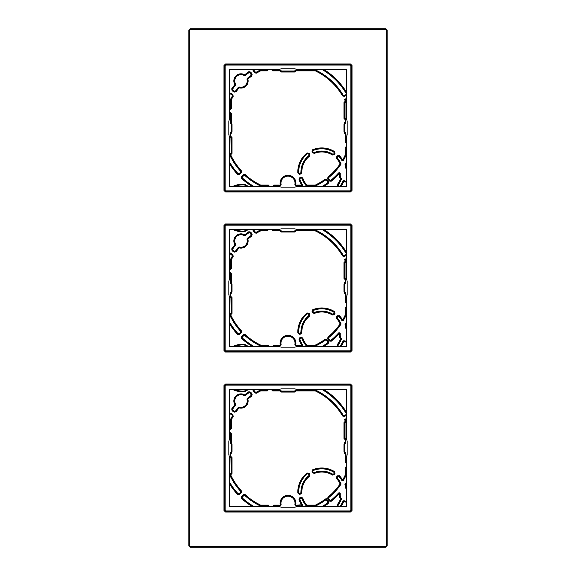 <?xml version="1.0" encoding="UTF-8"?>
<svg xmlns="http://www.w3.org/2000/svg" width="576" height="576" viewBox="0 0 576 576"><rect width="100%" height="100%" fill="white"/><g stroke="black" fill="none" stroke-linecap="round" stroke-linejoin="round"><path stroke-width="0.86" d="M239.544 494.539L237.6 494.496L238.097 494.035L239.544 494.539L241.351 492.732L241.394 490.86L240.898 491.314L241.351 492.732M231.466 433.85L231.466 442.901A12.204 12.204 0 0 1 232.02 444.334L231.343 444.55L231.343 451.498L231.106 444.362A11.326 11.326 0 0 0 230.645 443.232L230.587 434.052L229.91 433.375L230.112 432.497L231.466 433.85L229.399 433.174M229.399 428.868L230.587 428.191L231.466 428.4L230.112 429.746L229.399 429.746M230.587 428.191L230.659 419.213A64.181 64.181 0 0 1 232.373 416.023L232.15 415.116L232.783 414.482L233.23 416.297L232.423 415.051L230.263 413.676L230.63 413.107L229.399 412.992M245.117 395.676L244.67 394.906A68.551 68.551 0 0 1 248.854 391.752L250.762 392.134L252.137 394.294L251.77 396.122L250.135 392.782L249.178 392.594A67.68 67.68 0 0 0 245.117 395.676L244.325 395.719A6.257 6.257 0 0 0 235.692 404.352L235.649 405.144A67.68 67.68 0 0 0 232.567 409.205L232.754 410.162L234.569 411.314L235.483 411.134A64.181 64.181 0 0 1 238.046 407.736L238.73 408.29A9.583 9.583 0 0 1 239.076 407.887L238.514 407.196L239.198 407.009A6.257 6.257 0 0 0 246.982 399.226L247.176 398.534A11.758 11.758 0 0 1 247.709 398.074A64.181 64.181 0 0 1 251.107 395.51M235.483 411.134L236.095 411.797L234.259 412.164L232.106 410.789L231.725 408.881L232.567 409.205M243.785 495.432L243.302 494.676L245.167 494.633L242.266 496.951L242.28 497.93A67.68 67.68 0 0 0 254.146 506.628M242.28 497.93L241.531 498.427L241.495 496.483L242.266 496.951M268.841 506.678L268.164 506.009L268.366 505.13L269.719 506.628M254.167 389.412L253.937 390.362L256.27 393.257L254.455 392.81L253.08 390.658L252.965 389.426M268.596 389.578L267.242 390.931L267.242 390.254L268.596 389.426M239.544 334.505L237.6 334.469L238.097 334.008L239.544 334.505L241.351 332.698L241.394 330.833L240.898 331.286L241.351 332.698M231.466 273.823L231.466 282.874A12.204 12.204 0 0 1 232.02 284.306L231.343 284.522L231.343 291.47L231.106 284.335A11.326 11.326 0 0 0 230.645 283.205L230.587 274.025L229.91 273.348L230.112 272.47L231.466 273.823L229.399 273.146M229.399 268.841L230.587 268.164L231.466 268.366L230.112 269.719L229.399 269.719M229.399 252.965L230.63 253.08L232.783 254.455L233.23 256.27L230.335 253.937L229.385 254.167M245.117 235.649L244.67 234.878A68.551 68.551 0 0 1 248.854 231.725L250.762 232.106L252.137 234.259L251.77 236.095L250.135 232.754L249.178 232.567A67.68 67.68 0 0 0 245.117 235.649L244.325 235.692A6.257 6.257 0 0 0 235.692 244.325L235.649 245.117A67.68 67.68 0 0 0 232.567 249.178L232.754 250.135L234.569 251.287L235.483 251.107A64.181 64.181 0 0 1 238.046 247.709L238.205 247.838A10.26 10.26 0 0 1 238.572 247.406L239.076 247.86A9.583 9.583 0 0 0 238.73 248.263A63.302 63.302 0 0 0 236.095 251.77L234.259 252.137L232.106 250.762L231.725 248.854A68.551 68.551 0 0 1 234.878 244.67L235.649 245.117M268.841 346.651L268.164 345.982L268.366 345.103L269.719 346.601M243.785 335.405L243.302 334.649L245.167 334.606L242.266 336.924L242.28 337.903A67.68 67.68 0 0 0 254.146 346.601M242.28 337.903L241.531 338.4L241.495 336.456L242.266 336.924M254.167 229.385L253.937 230.335L256.27 233.23L254.455 232.783L253.08 230.63L252.965 229.399M268.596 229.55L267.242 230.897L267.242 230.227L268.596 229.399M239.544 174.478L237.6 174.442L238.097 173.981L239.544 174.478L241.351 172.67L241.394 170.806L240.898 171.259L241.351 172.67M231.466 113.796L231.466 122.846A12.204 12.204 0 0 1 232.02 124.272L231.343 124.488L231.343 131.443L231.106 124.308A11.326 11.326 0 0 0 230.645 123.178L230.587 113.998L229.91 113.321L230.112 112.442L231.466 113.796L229.399 113.119M229.399 108.814L230.587 108.137L231.466 108.338L230.112 109.692L229.399 109.692M230.587 108.137L230.659 99.151A64.181 64.181 0 0 1 232.373 95.969L232.15 95.062L232.783 94.428L233.23 96.242L232.423 94.997L230.263 93.622L230.63 93.053L229.399 92.938M245.117 75.614L244.67 74.844A68.551 68.551 0 0 1 248.854 71.698L250.762 72.079L252.137 74.232L251.77 76.068L250.135 72.727L249.178 72.54A67.68 67.68 0 0 0 245.117 75.614L244.325 75.665A6.257 6.257 0 0 0 235.692 84.298L235.649 85.09A67.68 67.68 0 0 0 232.567 89.15L232.754 90.108L234.569 91.26L235.483 91.08A64.181 64.181 0 0 1 238.046 87.682L238.73 88.236A9.583 9.583 0 0 1 239.076 87.833L238.514 87.142L239.198 86.954A6.257 6.257 0 0 0 246.982 79.171L247.176 78.48A11.758 11.758 0 0 1 247.709 78.019A64.181 64.181 0 0 1 251.107 75.456M235.483 91.08L236.095 91.742L234.259 92.11L232.106 90.734L231.725 88.819A68.551 68.551 0 0 1 234.878 84.643L235.454 84.298A6.458 6.458 0 0 1 244.325 75.427L244.67 74.844A7.135 7.135 0 0 0 234.878 84.643L235.649 85.09M243.785 175.378L243.302 174.622L245.167 174.578L242.266 176.897L242.28 177.876A67.68 67.68 0 0 0 254.146 186.574M242.28 177.876L241.531 178.373L241.495 176.429L242.266 176.897M268.841 186.624L268.164 185.947L268.366 185.069L269.719 186.574M254.167 69.358L253.937 70.308L256.27 73.202L254.455 72.756L253.08 70.603L252.965 69.372M268.596 69.523L267.242 70.87L267.242 70.2L268.596 69.372M346.601 462.73L346.45 463.558L345.096 462.204L346.601 462.881M346.601 302.702L346.45 303.53L345.096 302.177L346.601 302.854M346.601 142.675L346.45 143.503L345.096 142.15L346.601 142.826M327.946 177.077L327.722 178.949L328.262 178.538L327.946 177.077A63.302 63.302 0 0 0 340.106 163.915L340.726 163.649A20.65 20.65 0 0 0 337.147 158.105L337.399 157.212L337.414 158.098A20.851 20.851 0 0 1 340.956 163.67L340.661 164.297A0.677 0.677 -84.5 0 0 340.726 163.649L340.956 163.67M338.789 186.782L338.112 184.918A20.851 20.851 0 0 0 341.51 178.733L341.287 178.769A6.401 6.401 0 0 1 340.085 174.017A0.922 0.922 0 0 0 338.738 173.059L339.134 173.635A68.551 68.551 0 0 1 331.2 181.202L329.278 180.972L329.854 180.274L328.262 178.538A0.677 0.677 96.7 0 1 328.37 177.602A63.972 63.972 0 0 0 340.661 164.297L340.106 163.915A19.973 19.973 0 0 0 336.65 158.558L336.614 156.787L337.133 157.219L337.99 156.197L339.005 156.175A23.314 23.314 0 0 1 342.029 160.308L342.022 160.711A23.112 23.112 0 0 0 339.012 156.492L337.997 156.506L337.471 155.765L339.502 155.722L339.012 156.492M337.673 186.574L337.327 184.493L337.853 184.918A20.65 20.65 0 0 0 341.287 178.769L340.531 178.87A7.078 7.078 0 0 1 339.415 173.916L339.134 173.635M339.502 155.722A23.99 23.99 0 0 1 342.612 159.977L343.188 160.726A64.181 64.181 0 0 0 345.91 155.635L345.708 155.585A0.677 0.677 102.8 0 0 345.773 155.297L345.096 155.297L345.096 147.6L346.601 146.254M312.703 152.813L312.034 151.654L312.689 149.731A23.99 23.99 0 0 1 334.692 151.682L335.002 153.691L334.145 154.714L332.395 154.987A19.973 19.973 0 0 0 314.374 153.389L312.703 152.813L313.373 152.222L314.201 152.51A20.851 20.851 0 0 1 332.712 154.152L333.583 154.015L332.755 154.418A20.65 20.65 0 0 0 314.122 152.762L314.201 152.51M300.737 174.002L299.426 174.233L297.842 172.966A23.99 23.99 0 0 1 307.152 152.928L309.146 153.324L309.809 154.476L309.478 156.218A19.973 19.973 0 0 0 301.853 172.627L300.737 174.002L300.413 173.167L299.304 173.57L298.512 172.93A23.314 23.314 0 0 1 307.562 153.468L307.498 153.77A23.112 23.112 0 0 0 298.706 172.685L299.498 173.326M315.655 185.882L315.612 185.681A63.972 63.972 0 0 0 325.49 179.813L326.952 179.539L325.094 179.266L325.447 180.094A64.181 64.181 0 0 1 315.655 185.882L306.18 185.724A20.851 20.851 0 0 1 302.033 178.524L301.414 177.84L302.17 178.301A20.65 20.65 0 0 0 306.266 185.515L306.18 185.724M298.93 179.143L300.103 178.078L299.837 179.107A23.112 23.112 0 0 0 302.681 184.896L302.119 185.947L296.129 185.947L296.194 185.069L301.738 185.069A23.99 23.99 0 0 1 298.93 179.143L299.981 177.408L301.298 177.178L302.818 178.092L302.033 178.524M272.47 186.574L273.823 185.069L279.806 185.069L280.21 185.609A8.273 8.273 0 0 1 280.606 185.328L280.231 184.766L280.894 184.63A7.25 7.25 0 0 1 288.007 175.954A7.25 7.25 0 0 1 295.106 184.644L295.769 184.781A7.927 7.927 0 0 0 288.007 175.277A7.927 7.927 0 0 0 280.231 184.766A8.95 8.95 0 0 0 279.806 185.069L279.871 185.947L274.025 185.947L273.348 186.624M326.952 179.539L328.514 181.562L328.234 183.478L327.838 182.93A67.882 67.882 0 0 1 322.258 186.574M272.225 69.322L272.894 69.991L272.693 70.87L271.346 69.523L272.693 70.2L280.289 70.142A12.456 12.456 0 0 0 281.563 71.021L294.437 71.021A12.456 12.456 0 0 0 295.711 70.142L315.655 70.063A64.181 64.181 0 0 1 343.246 95.314L344.146 95.566L346.046 94.558L346.306 93.622A67.68 67.68 0 0 0 321.854 69.372M344.146 95.566L344.383 96.43L342.59 95.926A63.302 63.302 0 0 0 315.324 70.87L296.201 70.87L296.201 70.2A0.677 0.677 161 0 0 295.783 70.337L296.201 70.87A13.334 13.334 0 0 1 294.502 72L294.487 71.23A0.677 0.677 -15.4 0 1 294.142 71.323L281.858 71.323A0.677 0.677 15.4 0 1 281.513 71.23L281.563 71.021M272.225 229.349L272.894 230.018L280.217 230.364A0.677 0.677 19 0 0 279.799 230.227L279.799 230.897L272.693 230.897L271.346 229.399M344.146 255.593L344.383 256.464L342.59 255.953A63.302 63.302 0 0 0 315.324 230.897L296.201 230.897L296.201 230.227A0.677 0.677 161 0 0 295.783 230.364L296.201 230.897A13.334 13.334 0 0 1 294.502 232.027L294.487 231.257A0.677 0.677 -15.4 0 1 294.142 231.35L281.858 231.35A0.677 0.677 15.4 0 1 281.513 231.257L294.437 231.048A12.456 12.456 0 0 0 295.711 230.17L315.655 230.09A64.181 64.181 0 0 1 343.246 255.341L344.146 255.593L346.046 254.585L346.306 253.649A67.68 67.68 0 0 0 321.854 229.399M272.225 389.376L272.894 390.053L272.693 390.931L271.346 389.578L272.693 390.254L280.289 390.197A12.456 12.456 0 0 0 281.563 391.075L294.437 391.075A12.456 12.456 0 0 0 295.711 390.197L315.655 390.118A64.181 64.181 0 0 1 343.246 415.368L344.146 415.62L346.046 414.612L346.306 413.676A67.68 67.68 0 0 0 321.854 389.426M344.146 415.62L344.383 416.491L342.59 415.98A63.302 63.302 0 0 0 315.324 390.931L296.201 390.931L296.201 390.254A0.677 0.677 161 0 0 295.783 390.398L296.201 390.931A13.334 13.334 0 0 1 294.502 392.054L294.487 391.284A0.677 0.677 -15.4 0 1 294.142 391.378L281.858 391.378A0.677 0.677 15.4 0 1 281.513 391.284L281.563 391.075M315.655 345.91L315.612 345.708A63.972 63.972 0 0 0 325.49 339.84L326.952 339.566L325.094 339.293L325.447 340.121A64.181 64.181 0 0 1 315.655 345.91L306.18 345.751A20.851 20.851 0 0 1 302.033 338.551L301.414 337.867L302.17 338.328A20.65 20.65 0 0 0 306.266 345.542L306.18 345.751M299.981 337.435L300.362 338.263L299.837 339.134A23.112 23.112 0 0 0 302.681 344.923L302.119 345.982L296.129 345.982L295.718 345.838L296.194 345.103L301.738 345.103A23.99 23.99 0 0 1 298.93 339.17L299.981 337.435L301.298 337.205L302.818 338.119L302.033 338.551M272.47 346.601L273.823 345.103L279.806 345.103L279.871 345.982L274.025 345.982L273.348 346.651M326.952 339.566L328.514 341.59L328.234 343.505L327.838 342.958A67.882 67.882 0 0 1 322.258 346.601M309.146 313.351L309.809 314.503L309.478 316.246A19.973 19.973 0 0 0 301.853 332.654L300.737 334.03L299.426 334.26L297.842 332.993A23.99 23.99 0 0 1 307.152 312.955L309.146 313.351L308.498 313.992L307.498 313.798A23.112 23.112 0 0 0 298.706 332.712L299.498 333.36L298.512 332.964A23.314 23.314 0 0 1 307.562 313.495L307.498 313.798M335.002 313.718L334.145 314.741L332.395 315.014A19.973 19.973 0 0 0 314.374 313.416L312.703 312.84L312.034 311.681L312.689 309.758A23.99 23.99 0 0 1 334.692 311.71L335.002 313.718L334.181 313.337L334.022 312.329A23.112 23.112 0 0 0 313.243 310.486L312.617 311.35L312.948 310.385A23.314 23.314 0 0 1 334.332 312.286L334.022 312.329M327.946 337.104L327.722 338.976L328.262 338.566L327.946 337.104A63.302 63.302 0 0 0 340.106 323.942L340.726 323.676A20.65 20.65 0 0 0 337.147 318.132L337.414 318.125A20.851 20.851 0 0 1 340.956 323.698L340.661 324.331A0.677 0.677 -84.5 0 0 340.726 323.676L340.956 323.698M331.2 341.23L329.278 340.999L329.854 340.301L328.262 338.566L329.818 340.589L330.811 340.416A67.68 67.68 0 0 0 338.616 332.928A1.13 1.13 0 0 1 340.286 334.073L340.085 334.044A0.922 0.922 0 0 0 338.738 333.086L339.134 333.662A68.551 68.551 0 0 1 331.2 341.23L330.775 340.704A67.882 67.882 0 0 0 338.738 333.086L338.616 332.928M337.673 346.601L337.327 344.52L337.853 344.952A20.65 20.65 0 0 0 341.287 338.796L340.531 338.904A7.078 7.078 0 0 1 339.415 333.943L339.134 333.662M328.543 338.594L328.37 337.63A63.972 63.972 0 0 0 340.661 324.331L340.106 323.942A19.973 19.973 0 0 0 336.65 318.586L336.614 316.814L337.471 315.792L339.502 315.749A23.99 23.99 0 0 1 342.612 320.004L343.188 320.753A64.181 64.181 0 0 0 345.91 315.662L345.708 315.612A0.677 0.677 102.8 0 0 345.773 315.324L345.096 315.324L345.096 307.634L346.601 306.281M327.946 497.131L327.722 499.003L328.262 498.593L327.946 497.131A63.302 63.302 0 0 0 340.106 483.97L340.891 484.38L340.956 483.725A20.851 20.851 0 0 0 337.414 478.152L337.997 476.561L337.471 475.819L336.614 476.842L336.65 478.613A19.973 19.973 0 0 1 340.106 483.97L340.956 483.725M331.2 501.257L330.775 500.731A67.882 67.882 0 0 0 338.738 493.114L339.134 493.69A68.551 68.551 0 0 1 331.2 501.257L329.278 501.026L329.854 500.328L330.811 500.443A67.68 67.68 0 0 0 338.616 492.955A1.13 1.13 0 0 1 340.286 494.1L340.085 494.071A0.922 0.922 0 0 0 338.738 493.114L338.616 492.955M337.673 506.628L337.327 504.554L337.853 504.979A20.65 20.65 0 0 0 341.287 498.83L340.531 498.931A7.078 7.078 0 0 1 339.415 493.97L339.134 493.69M337.997 476.561L339.012 476.546A23.112 23.112 0 0 1 342.022 480.766L343.188 480.78A64.181 64.181 0 0 0 345.91 475.69L345.708 475.646A0.677 0.677 102.8 0 0 345.773 475.351L345.096 475.351L345.096 467.662L346.601 466.308M339.012 476.546L339.502 475.776L337.471 475.819M312.703 472.867L312.034 471.715L312.689 469.786A23.99 23.99 0 0 1 334.692 471.737L335.002 473.746L334.145 474.768L332.395 475.049A19.973 19.973 0 0 0 314.374 473.443L312.703 472.867L313.373 472.277L314.201 472.565A20.851 20.851 0 0 1 332.712 474.214L333.583 474.07L332.755 474.473A20.65 20.65 0 0 0 314.122 472.817L314.201 472.565M300.737 494.057L299.426 494.287L297.842 493.02A23.99 23.99 0 0 1 307.152 472.99L309.146 473.378L309.809 474.538L309.478 476.273A19.973 19.973 0 0 0 301.853 492.682L300.737 494.057L300.413 493.222L300.967 492.538A20.851 20.851 0 0 1 308.801 475.69L309.226 474.869L309.06 475.74A20.65 20.65 0 0 0 301.176 492.703L300.967 492.538M272.47 506.628L273.823 505.13L279.806 505.13L279.871 506.009L274.025 506.009L273.348 506.678M302.033 498.578L301.414 497.902L300.103 498.132L302.033 498.578A20.851 20.851 0 0 0 306.18 505.778L315.655 505.937A64.181 64.181 0 0 0 325.98 499.759L326.146 498.542L328.514 501.617L328.234 503.532L327.838 502.992A67.882 67.882 0 0 1 322.258 506.628M306.18 505.778L306.266 505.57A20.65 20.65 0 0 1 302.17 498.355L302.818 498.146L301.298 497.232L299.981 497.462L298.93 499.205A23.99 23.99 0 0 0 301.738 505.13L302.119 506.009L295.718 505.872A6.286 6.286 0 0 0 295.186 505.505L294.876 504.785A7.049 7.049 0 0 0 288.007 496.21A7.049 7.049 0 0 0 281.117 504.77L280.829 505.483A8.071 8.071 0 0 0 280.282 505.865L279.871 506.009M229.91 433.375L229.399 433.375M231.142 451.447L230.026 454.068L230.904 454.111L230.904 456.502L230.227 456.502A0.677 0.677 66.1 0 0 230.443 457.006L230.904 456.502A12.204 12.204 0 0 1 232.02 457.661L231.163 457.711A0.677 0.677 -111.4 0 1 231.343 458.172L231.343 472.896A0.677 0.677 -68.6 0 1 231.163 473.357L230.954 457.79A11.326 11.326 0 0 0 230.249 457.099L230.026 454.068M229.399 481.882A67.68 67.68 0 0 0 238.097 493.747L239.076 493.769L240.595 492.242L240.617 491.314A64.181 64.181 0 0 1 230.09 475.69L230.249 473.969A11.326 11.326 0 0 0 230.954 473.278M232.15 415.116L230.335 413.964L229.385 414.194M238.514 407.196A10.462 10.462 0 0 0 238.046 407.736M268.164 506.009L260.345 505.937A64.181 64.181 0 0 1 244.714 495.41M255.996 392.4A64.181 64.181 0 0 1 260.345 390.118L267.041 390.053L267.718 389.376M229.91 273.348L229.399 273.348M231.142 291.42L230.026 294.041L230.904 294.084L230.904 296.474L230.227 296.474A0.677 0.677 66.1 0 0 230.443 296.978L230.904 296.474A12.204 12.204 0 0 1 232.02 297.634L231.163 297.684A0.677 0.677 -111.4 0 1 231.343 298.145L231.343 312.869A0.677 0.677 -68.6 0 1 231.163 313.33L230.954 297.763A11.326 11.326 0 0 0 230.249 297.072L230.026 294.041M229.399 321.854A67.68 67.68 0 0 0 238.097 333.72L239.076 333.734L240.595 332.215L240.617 331.286A64.181 64.181 0 0 1 230.09 315.662L230.249 313.942A11.326 11.326 0 0 0 230.954 313.25M230.587 268.164L230.659 259.186A64.181 64.181 0 0 1 232.373 255.996M239.198 246.982L239.256 247.205A0.677 0.677 -16.2 0 0 238.572 247.406L239.198 246.982A6.257 6.257 0 0 0 246.982 239.198L247.86 239.069L247.406 238.565A11.556 11.556 0 0 1 247.838 238.205L247.709 238.046A64.181 64.181 0 0 1 251.107 235.483M247.709 238.046A11.758 11.758 0 0 0 247.176 238.507L246.982 239.198M238.514 247.169A10.462 10.462 0 0 0 238.046 247.709M268.164 345.982L260.345 345.91A64.181 64.181 0 0 1 244.714 335.383M255.996 232.373A64.181 64.181 0 0 1 260.345 230.09L267.041 230.018L267.718 229.349M229.91 113.321L229.399 113.321M231.142 131.393L230.026 134.014L230.904 134.057L230.904 136.447L230.227 136.447A0.677 0.677 66.1 0 0 230.443 136.944L230.904 136.447A12.204 12.204 0 0 1 232.02 137.606L231.163 137.657A0.677 0.677 -111.4 0 1 231.343 138.118L231.343 152.842A0.677 0.677 -68.6 0 1 231.163 153.295L230.954 137.736A11.326 11.326 0 0 0 230.249 137.038L230.026 134.014M229.399 161.827A67.68 67.68 0 0 0 238.097 173.686L239.076 173.707L240.595 172.188L240.617 171.259A64.181 64.181 0 0 1 230.09 155.635L230.249 153.914A11.326 11.326 0 0 0 230.954 153.223M232.15 95.062L230.335 93.91L229.385 94.14M238.514 87.142A10.462 10.462 0 0 0 238.046 87.682M268.164 185.947L260.345 185.882A64.181 64.181 0 0 1 244.714 175.356M255.996 72.346A64.181 64.181 0 0 1 260.345 70.063L267.041 69.991L267.718 69.322M346.601 419.422L345.967 420.487A64.181 64.181 0 0 1 345.974 420.509L345.751 422.086A11.326 11.326 0 0 0 345.031 422.784L345.031 438.271A11.326 11.326 0 0 0 345.751 438.977L345.881 442.246A11.326 11.326 0 0 0 344.887 444.413L344.887 451.642A11.326 11.326 0 0 0 345.881 453.816L345.974 462.002L346.651 462.679M346.601 259.394L345.967 260.46A64.181 64.181 0 0 1 345.974 260.474L345.751 262.051A11.326 11.326 0 0 0 345.031 262.757L345.031 278.244A11.326 11.326 0 0 0 345.751 278.95L345.881 282.211A11.326 11.326 0 0 0 344.887 284.386L344.887 291.614A11.326 11.326 0 0 0 345.881 293.789L345.974 301.975L346.651 302.652M346.601 99.367L345.967 100.433A64.181 64.181 0 0 1 345.974 100.447L345.751 102.024A11.326 11.326 0 0 0 345.031 102.73L345.031 118.217A11.326 11.326 0 0 0 345.751 118.922L345.881 122.184A11.326 11.326 0 0 0 344.887 124.358L344.887 131.587A11.326 11.326 0 0 0 345.881 133.754L345.974 141.948L346.651 142.625M300.413 493.222L299.304 493.625L298.512 492.991A23.314 23.314 0 0 1 307.562 473.522L307.498 473.832A23.112 23.112 0 0 0 298.706 492.739L299.498 493.387M307.152 472.99L308.563 473.717L307.498 473.832M308.498 474.019L308.966 474.818M313.373 472.277L312.617 471.377L312.948 470.412A23.314 23.314 0 0 1 334.332 472.313L334.022 472.356A23.112 23.112 0 0 0 313.243 470.513L312.912 471.478M334.692 471.737L334.483 473.314L334.022 472.356M334.181 473.364L333.583 474.07M334.181 313.337L332.712 314.186A20.851 20.851 0 0 0 314.201 312.538L312.912 311.45M308.498 313.992L308.801 315.662A20.851 20.851 0 0 0 300.967 332.51L299.498 333.36M307.152 152.928L308.563 153.662L307.498 153.77M308.498 153.965L309.226 154.814L309.06 155.686A20.65 20.65 0 0 0 301.176 172.649L300.967 172.483A20.851 20.851 0 0 1 308.801 155.628L308.966 154.764M300.413 173.167L300.967 172.483M334.692 151.682L334.483 153.259L333.583 154.015M313.373 152.222L312.617 151.322L312.948 150.358A23.314 23.314 0 0 1 334.332 152.251L334.022 152.302A23.112 23.112 0 0 0 313.243 150.451L312.912 151.416M334.181 153.302L334.022 152.302M340.891 164.318A64.181 64.181 0 0 1 328.651 177.631L328.543 178.567M337.399 157.212L337.997 156.506M343.188 160.726L342.022 160.711M346.651 147.132L345.974 147.809L345.91 155.635M346.601 168.746A6.199 6.199 0 0 0 346.414 168.746L345.744 168.178A24.228 24.228 0 0 0 344.995 164.902L345.074 164.34A67.68 67.68 0 0 0 346.601 161.827M339.646 186.574L339.797 186.437A23.112 23.112 0 0 0 343.073 180.994L343.958 180.634A6.199 6.199 0 0 0 346.601 181.138M341.51 178.733A6.199 6.199 0 0 1 340.286 174.046A1.13 1.13 0 0 0 338.616 172.901A67.68 67.68 0 0 1 330.811 180.389L329.854 180.274M296.129 185.947L295.718 185.81A6.286 6.286 0 0 0 295.186 185.45L294.876 184.73A7.049 7.049 0 0 0 288.007 176.155A7.049 7.049 0 0 0 281.117 184.716L280.829 185.429A8.071 8.071 0 0 0 280.282 185.81L279.871 185.947M300.362 178.236L301.277 178.07M328.514 181.562L327.974 181.973L326.419 179.95L325.447 180.094M326.376 180.23L327.974 181.973L327.55 182.894L327.686 181.93M321.854 186.574A67.68 67.68 0 0 0 327.55 182.894M272.894 390.053L279.871 390.053M280.289 230.17A12.456 12.456 0 0 0 281.563 231.048M328.514 341.59L327.974 342L326.419 339.977L325.447 340.121M326.376 340.258L327.974 342L327.55 342.922L327.686 341.964M321.854 346.601A67.68 67.68 0 0 0 327.55 342.922M295.718 345.838A6.286 6.286 0 0 0 295.186 345.478L294.876 344.758A7.049 7.049 0 0 0 288.007 336.182A7.049 7.049 0 0 0 281.117 344.743L280.829 345.456A8.071 8.071 0 0 0 280.282 345.838L279.871 345.982M300.362 338.263L301.277 338.098M272.894 69.991L279.871 69.991M328.651 337.666A64.181 64.181 0 0 0 340.891 324.346M336.65 318.586L337.133 317.246L337.414 318.125M337.399 317.246L337.99 316.224L339.005 316.202A23.314 23.314 0 0 1 342.029 320.342L342.022 320.738A23.112 23.112 0 0 0 339.012 316.519L337.997 316.534M343.188 320.753L342.022 320.738M346.651 307.159L345.974 307.836L345.91 315.662M346.601 328.781A6.199 6.199 0 0 0 346.414 328.774L345.744 328.205A24.228 24.228 0 0 0 344.995 324.929L345.074 324.367A67.68 67.68 0 0 0 346.601 321.854M339.646 346.601L339.797 346.464A23.112 23.112 0 0 0 343.073 341.021L343.958 340.661A6.199 6.199 0 0 0 346.601 341.165M338.782 346.5L337.882 345.838L338.112 344.945L338.148 345.823M338.112 344.945A20.851 20.851 0 0 0 341.51 338.767A6.199 6.199 0 0 1 340.286 334.073M329.854 340.301L330.811 340.416M346.651 467.186L345.974 467.863L345.91 475.69M346.601 488.808A6.199 6.199 0 0 0 346.414 488.801L345.744 488.232A24.228 24.228 0 0 0 344.909 484.661A67.68 67.68 0 0 0 346.601 481.882M339.646 506.628L339.797 506.491A23.112 23.112 0 0 0 343.073 501.048L343.958 500.688A6.199 6.199 0 0 0 346.601 501.199M338.782 506.527L337.882 505.865L338.112 504.972L338.148 505.85M338.112 504.972A20.851 20.851 0 0 0 341.51 498.794A6.199 6.199 0 0 1 340.286 494.1M329.854 500.328L328.543 498.622L329.818 500.616L330.811 500.443M340.891 484.38A64.181 64.181 0 0 1 328.651 497.693L328.543 498.622M300.362 498.29L299.837 499.162A23.112 23.112 0 0 0 302.681 504.95L302.119 506.009M325.98 499.759L327.974 502.034L327.55 502.949L327.686 501.991M321.854 506.628A67.68 67.68 0 0 0 327.55 502.949M247.277 229.399L244.505 230.962L244.836 231.552A1.354 1.354 0 0 1 244.26 231.718L244.217 231.048A0.677 0.677 0 0 0 244.505 230.962M234.137 186.574A23.105 23.105 0 0 1 244.217 184.925L244.26 184.248A1.354 1.354 0 0 1 244.836 184.421L244.505 185.011L247.277 186.574M244.217 231.048A23.105 23.105 0 0 1 234.137 229.399A23.105 23.105 0 0 0 244.217 231.048M247.277 389.426L244.505 390.989L244.836 391.579A1.354 1.354 0 0 1 244.26 391.752L244.217 391.075A0.677 0.677 0 0 0 244.505 390.989M234.137 346.601A23.105 23.105 0 0 1 244.217 344.952L244.26 344.282A1.354 1.354 0 0 1 244.836 344.448L244.505 345.038L247.277 346.601M244.217 391.075A23.105 23.105 0 0 1 234.137 389.426A23.105 23.105 0 0 0 244.217 391.075M230.587 442.951L230.587 434.052M230.645 443.232L230.846 443.189A0.677 0.677 -102.4 0 1 230.789 442.901L231.466 442.901L230.846 443.189A11.534 11.534 0 0 1 231.307 444.334L231.106 444.362M232.02 451.498L231.883 452.088L231.271 451.793L232.02 451.498L232.02 444.334L231.307 444.334A0.677 0.677 -99.4 0 1 231.343 444.55L231.142 444.578M230.249 473.969L230.904 474.566A12.204 12.204 0 0 0 232.02 473.407L232.02 457.661L231.142 458.251M230.026 474.473L230.227 474.566A0.677 0.677 113.9 0 1 230.443 474.062A11.534 11.534 0 0 0 231.163 473.357L232.02 473.407L231.142 472.817M230.026 475.394L230.227 474.566L230.904 474.566L230.904 475.351L230.292 475.639A0.677 0.677 -102.8 0 1 230.227 475.351L230.904 475.351A63.302 63.302 0 0 0 241.394 490.86M230.09 475.69L230.292 475.639A63.972 63.972 0 0 0 240.898 491.314L240.617 491.314M268.891 506.628L268.366 505.8L260.676 505.8A0.677 0.677 -167.2 0 1 260.388 505.735L260.345 505.937M239.076 493.769L240.595 492.242M238.097 493.747L238.097 494.035A67.882 67.882 0 0 1 229.399 482.285M230.587 419.515L230.789 428.4L230.112 429.746M229.32 413.906L230.335 413.964M232.373 416.023L232.639 415.958A63.972 63.972 0 0 0 230.861 419.256L230.659 419.213M239.198 407.009L239.076 407.887A7.135 7.135 0 0 0 247.86 399.096L247.205 399.283A6.458 6.458 0 0 1 239.256 407.232A0.677 0.677 -16.2 0 0 238.572 407.434A10.26 10.26 0 0 0 238.205 407.866A63.972 63.972 0 0 0 235.541 411.408L234.259 412.164M246.982 399.226L247.205 399.283A0.677 0.677 -73.6 0 1 247.406 398.592L247.176 398.534M248.263 398.758A10.879 10.879 0 0 0 247.86 399.096L247.406 398.592A11.556 11.556 0 0 1 247.838 398.232L248.263 398.758A63.302 63.302 0 0 1 251.77 396.122M260.345 390.118L260.676 390.931L267.242 390.931M251.287 394.596L251.381 395.568A63.972 63.972 0 0 0 247.838 398.232L247.709 398.074M250.135 392.782L250.762 392.134M249.178 392.594L250.193 392.501L251.568 394.654L252.137 394.294M248.854 391.752L249.235 392.306A67.882 67.882 0 0 0 245.095 395.424A0.677 0.677 176 0 1 244.325 395.482L244.67 394.906A7.135 7.135 0 0 0 234.878 404.698L235.454 404.352A6.458 6.458 0 0 1 244.325 395.482L244.325 395.719M235.692 404.352L235.454 404.352A0.677 0.677 94 0 1 235.397 405.122L235.649 405.144M231.725 408.881A68.551 68.551 0 0 1 234.878 404.698L235.397 405.122A67.882 67.882 0 0 0 232.279 409.262L232.754 410.162M234.569 411.314L232.466 410.22L232.106 410.789M253.937 390.362L253.879 389.347M255.089 392.177L254.455 392.81M267.041 390.053L260.676 390.254A0.677 0.677 -12.8 0 0 260.388 390.319A63.972 63.972 0 0 0 255.931 392.674L255.024 392.45L253.649 390.29L253.08 390.658M280.289 390.197L280.217 390.398A0.677 0.677 19 0 0 279.799 390.254L279.799 390.931L272.693 390.931M322.258 389.426A67.882 67.882 0 0 1 346.594 413.755L346.601 415.21M346.046 414.612L344.066 415.894L342.59 415.98M315.367 390.053L315.324 390.931L315.655 390.118M343.246 415.368L343.166 415.634A63.972 63.972 0 0 0 315.612 390.319A0.677 0.677 12.8 0 0 315.324 390.254L296.129 390.053M345.974 420.509L345.096 420.703A63.302 63.302 0 0 0 344.52 419.53L346.601 418.428M345.967 420.487L344.52 419.53L345.996 419.515A0.677 0.677 -71.8 0 0 345.701 420.401A63.972 63.972 0 0 1 345.773 420.552L345.773 421.488L345.096 421.488L345.096 420.703M345.974 454.162L345.974 462.002M345.096 467.662L346.45 466.985L346.45 466.308M344.909 484.661L345.866 484.79A25.106 25.106 0 0 1 346.586 487.93A7.078 7.078 0 0 1 346.601 487.93M345.744 488.232L346.586 487.93L346.572 488.599A6.401 6.401 0 0 1 346.601 488.599M343.958 500.688L343.8 501.574A23.99 23.99 0 0 1 340.805 506.628M343.073 501.048L343.8 501.574A7.078 7.078 0 0 0 346.601 502.078M337.385 506.326L337.882 505.865L338.594 506.628M341.51 498.794L341.287 498.83A6.401 6.401 0 0 1 340.085 494.071L339.415 493.97M342.022 480.766L342.029 480.37A23.314 23.314 0 0 0 339.005 476.23L337.99 476.251L337.133 477.274L337.414 478.152M332.712 474.214L332.395 475.049M308.801 475.69L309.478 476.273M253.742 506.628A67.882 67.882 0 0 1 241.992 497.93L241.97 496.958L243.778 495.151L244.714 495.13A63.972 63.972 0 0 0 260.388 505.735L260.676 505.13A63.302 63.302 0 0 1 245.167 494.633M269.042 506.628L269.719 506.477M272.47 506.477L273.146 506.477L273.823 505.13M280.829 505.483L280.231 504.821A8.95 8.95 0 0 0 279.806 505.13L280.21 505.663A0.677 0.677 161.4 0 1 279.806 505.8L274.025 506.009M281.117 504.77L280.231 504.821A7.927 7.927 0 0 1 288.007 495.331A7.927 7.927 0 0 1 295.769 504.835L295.106 504.698A0.677 0.677 67 0 0 295.402 505.404L295.769 504.835A7.164 7.164 0 0 1 296.194 505.13L302.306 504.756A0.677 0.67 118.4 0 1 301.738 505.8L296.194 505.8L296.194 505.13L295.79 505.67A0.677 0.677 18.3 0 0 296.194 505.8L296.129 506.009M299.981 497.462L300.103 498.132L298.93 499.205M313.243 470.513L312.689 469.786M298.706 492.739L297.842 493.02M299.837 499.162L299.57 498.996A23.314 23.314 0 0 0 302.306 504.756L302.681 504.95M343.188 480.78L343.195 480.37A0.677 0.67 0.3 0 1 342.029 480.37L342.612 480.031A63.302 63.302 0 0 0 345.096 475.351L345.708 475.646A63.972 63.972 0 0 1 343.195 480.37L342.612 480.031A23.99 23.99 0 0 0 339.502 475.776M336.614 476.842L337.399 477.274M328.651 497.693L328.37 497.657A63.972 63.972 0 0 0 340.661 484.358A0.677 0.677 95.5 0 0 340.726 483.703A20.65 20.65 0 0 0 337.147 478.159L336.65 478.613M328.514 501.617L327.974 502.034L326.016 499.478A63.972 63.972 0 0 1 315.612 505.735L315.324 505.13A63.302 63.302 0 0 0 326.146 498.542M315.655 505.937L315.612 505.735A0.677 0.677 -12.8 0 1 315.324 505.8L315.324 505.13L306.778 505.13A19.973 19.973 0 0 1 302.818 498.146M306.684 506.009L315.367 506.009M295.718 505.872L295.79 505.67A6.494 6.494 0 0 0 295.402 505.404L295.186 505.505M294.876 504.785L295.106 504.698A7.25 7.25 0 0 0 288.007 496.008A7.25 7.25 0 0 0 280.894 504.691A0.677 0.677 -67.6 0 1 280.606 505.382A8.273 8.273 0 0 0 280.21 505.663L280.282 505.865M306.266 505.57A0.677 0.677 24.4 0 0 306.778 505.8L306.778 505.13L306.266 505.57M301.277 498.132L301.298 497.232M346.414 488.801L346.572 488.599A0.677 0.677 41 0 1 345.924 488.038A24.43 24.43 0 0 0 345.125 484.69A67.882 67.882 0 0 0 346.601 482.285M335.002 473.746L334.483 473.314L333.626 474.336L334.145 474.768M314.374 473.443L312.617 471.377L312.034 471.715M309.146 473.378L308.563 473.717L309.226 474.869L309.809 474.538M301.853 492.682L299.304 493.625L299.426 494.287M345.881 453.816L345.679 453.874A0.677 0.677 74.8 0 1 345.773 454.212L345.096 454.212A12.204 12.204 0 0 1 343.973 451.67L344.887 451.642M345.881 442.246L345.096 441.842A12.204 12.204 0 0 0 343.973 444.384L343.973 451.67L344.65 451.462L344.65 444.6A0.677 0.677 99.2 0 1 344.678 444.384L344.887 444.413M345.974 441.9L345.773 441.842A0.677 0.677 -74.8 0 1 345.679 442.181A11.534 11.534 0 0 0 344.678 444.384L343.973 444.384L344.851 444.629M345.974 439.481L345.096 439.567L345.55 439.07A11.534 11.534 0 0 1 344.822 438.35A0.677 0.677 68.6 0 1 344.65 437.89L344.65 423.166A0.677 0.677 111.4 0 1 344.822 422.712L345.031 422.784M344.851 437.81L343.973 438.401L345.031 438.271M345.751 422.086L345.096 421.488A12.204 12.204 0 0 0 343.973 422.654L344.851 423.245M345.751 438.977L345.55 439.07A0.677 0.677 -113.9 0 1 345.773 439.567L345.773 441.842L345.096 441.842L345.096 439.567A12.204 12.204 0 0 1 343.973 438.401L343.973 422.654L344.822 422.712A11.534 11.534 0 0 1 345.55 421.992A0.677 0.677 -66.1 0 0 345.773 421.488L345.974 421.582M346.262 419.602L346.601 419.191M281.916 391.176L281.498 392.054L294.502 392.054L294.084 391.176M281.498 392.054L281.513 391.284A12.658 12.658 0 0 1 280.217 390.398L279.799 390.931A13.334 13.334 0 0 0 281.498 392.054M295.711 390.197L295.783 390.398A12.658 12.658 0 0 1 294.487 391.284L294.437 391.075M230.249 457.099L230.443 457.006A11.534 11.534 0 0 1 231.163 457.711L230.954 457.79M230.026 456.595L230.227 454.111A0.677 0.677 102.9 0 1 230.292 453.823L230.904 454.111L231.883 452.088M230.587 282.924L230.587 274.025M230.645 283.205L230.846 283.162A0.677 0.677 -102.4 0 1 230.789 282.874L231.466 282.874L230.846 283.162A11.534 11.534 0 0 1 231.307 284.299L231.106 284.335M232.02 291.47L231.883 292.054L231.271 291.766L232.02 291.47L232.02 284.306L231.307 284.299A0.677 0.677 -99.4 0 1 231.343 284.522L231.142 284.551M230.249 313.942L230.904 314.539A12.204 12.204 0 0 0 232.02 313.38L232.02 297.634L231.142 298.224M230.026 314.446L230.227 314.539A0.677 0.677 113.9 0 1 230.443 314.035A11.534 11.534 0 0 0 231.163 313.33L232.02 313.38L231.142 312.79M230.026 315.367L230.227 314.539L230.904 314.539L230.904 315.324L230.292 315.612A0.677 0.677 -102.8 0 1 230.227 315.324L230.904 315.324A63.302 63.302 0 0 0 241.394 330.833M240.617 331.286L240.898 331.286A63.972 63.972 0 0 1 230.292 315.612L230.09 315.662M268.891 346.601L268.366 345.773L260.676 345.773A0.677 0.677 -167.2 0 1 260.388 345.708L260.345 345.91M239.076 333.734L240.595 332.215M238.097 333.72L238.097 334.008A67.882 67.882 0 0 1 229.399 322.258M272.47 346.45L273.146 346.45L273.823 345.103M280.829 345.456L280.231 344.794A8.95 8.95 0 0 0 279.806 345.103L280.21 345.636A0.677 0.677 161.4 0 1 279.806 345.773L274.025 345.982M280.282 345.838L280.21 345.636A8.273 8.273 0 0 1 280.606 345.355A0.677 0.677 -67.6 0 0 280.894 344.664L280.231 344.794A7.927 7.927 0 0 1 288.007 335.304A7.927 7.927 0 0 1 295.769 344.808L295.106 344.671A0.677 0.677 67 0 0 295.402 345.377L295.769 344.808A7.164 7.164 0 0 1 296.194 345.103L296.194 345.773L301.738 345.773A0.677 0.67 -61.6 0 0 302.306 344.729A23.314 23.314 0 0 1 299.57 338.969L300.103 338.105L301.414 337.867L301.298 337.205M281.117 344.743L280.894 344.664A7.25 7.25 0 0 1 288.007 335.981A7.25 7.25 0 0 1 295.106 344.671L294.876 344.758M302.818 338.119A19.973 19.973 0 0 0 306.778 345.103L306.266 345.542A0.677 0.677 -155.6 0 0 306.778 345.773L306.684 345.982M308.801 315.662L309.06 315.713A20.65 20.65 0 0 0 301.176 332.676L300.967 332.51M332.712 314.186L332.755 314.446A20.65 20.65 0 0 0 314.122 312.79L314.201 312.538M341.51 338.767L341.287 338.796A6.401 6.401 0 0 1 340.085 334.044L339.415 333.943M298.93 339.17L299.837 339.134M302.119 345.982L301.738 345.103L302.681 344.923M298.706 332.712L297.842 332.993M313.243 310.486L312.689 309.758M339.012 316.519L339.502 315.749M346.601 342.043A7.078 7.078 0 0 1 343.8 341.546L344.045 340.92A0.677 0.677 157.6 0 0 343.181 341.28L343.073 341.021M296.129 345.982L296.194 345.773A0.677 0.677 18.3 0 1 295.79 345.643A6.494 6.494 0 0 0 295.402 345.377L295.186 345.478M342.612 320.004L342.029 320.342A0.677 0.67 -179.7 0 0 343.195 320.342A63.972 63.972 0 0 0 345.708 315.612L345.096 315.324A63.302 63.302 0 0 1 342.612 320.004M345.096 307.634L345.773 307.634L346.45 306.281M344.995 324.929L345.866 324.763L345.298 324.396A67.882 67.882 0 0 0 346.601 322.258M345.074 324.367L345.298 324.396A0.677 0.677 97.9 0 0 345.218 324.958A24.43 24.43 0 0 1 345.924 328.01A0.677 0.677 41 0 0 346.572 328.572L346.586 327.895L345.744 328.205M346.601 341.374A6.401 6.401 0 0 1 344.045 340.92L343.958 340.661M345.974 294.127L345.974 301.975M345.881 293.789L345.679 293.846A0.677 0.677 74.8 0 1 345.773 294.185L345.096 294.185A12.204 12.204 0 0 1 343.973 291.643L344.887 291.614M345.881 282.211L345.096 281.815A12.204 12.204 0 0 0 343.973 284.357L343.973 291.643L344.65 291.434L344.65 284.566A0.677 0.677 99.2 0 1 344.678 284.357L344.887 284.386M345.974 281.873L345.773 281.815A0.677 0.677 -74.8 0 1 345.679 282.154A11.534 11.534 0 0 0 344.678 284.357L343.973 284.357L344.851 284.602M345.974 279.454L345.096 279.54L345.55 279.043A11.534 11.534 0 0 1 344.822 278.323A0.677 0.677 68.6 0 1 344.65 277.862L344.65 263.138A0.677 0.677 111.4 0 1 344.822 262.685L345.031 262.757M344.851 277.783L343.973 278.374L345.031 278.244M345.751 262.051L345.096 261.461A12.204 12.204 0 0 0 343.973 262.627L344.851 263.218M345.751 278.95L345.55 279.043A0.677 0.677 -113.9 0 1 345.773 279.54L345.773 281.815L345.096 281.815L345.096 279.54A12.204 12.204 0 0 1 343.973 278.374L343.973 262.627L344.822 262.685A11.534 11.534 0 0 1 345.55 261.958A0.677 0.677 -66.1 0 0 345.773 261.461L345.096 261.461L345.096 260.676A63.302 63.302 0 0 0 344.52 259.502L346.601 258.401M346.262 259.574L345.996 259.488A0.677 0.677 -71.8 0 0 345.701 260.374L345.096 260.676M345.974 261.554L345.773 260.525A63.972 63.972 0 0 0 345.701 260.374L344.52 259.502L346.601 259.164M346.306 253.649L346.601 255.182M315.655 230.09L315.612 230.292A63.972 63.972 0 0 1 343.166 255.607L342.59 255.953M343.246 255.341L344.066 255.866L346.046 254.585M346.601 253.721L346.594 253.728A67.882 67.882 0 0 0 322.258 229.399M281.916 231.149L281.498 232.027L294.502 232.027L294.084 231.149M281.498 232.027L281.513 231.257A12.658 12.658 0 0 1 280.217 230.364L279.799 230.897A13.334 13.334 0 0 0 281.498 232.027M272.693 230.897L272.693 230.227L279.871 230.018M272.894 230.018L271.346 229.55M260.345 230.09L260.676 230.897L267.242 230.897M251.287 234.569L251.381 235.541A63.972 63.972 0 0 0 247.838 238.205L248.263 238.73A63.302 63.302 0 0 1 251.77 236.095M250.135 232.754L250.762 232.106M249.178 232.567L250.193 232.466L251.568 234.626L252.137 234.259M248.854 231.725L249.235 232.279A67.882 67.882 0 0 0 245.095 235.397A0.677 0.677 176 0 1 244.325 235.454L244.67 234.878A7.135 7.135 0 0 0 234.878 244.67L235.454 244.325A0.677 0.677 94 0 1 235.397 245.095A67.882 67.882 0 0 0 232.279 249.235L231.725 248.854M248.263 238.73A10.879 10.879 0 0 0 247.86 239.069A7.135 7.135 0 0 1 239.076 247.86L239.256 247.205A6.458 6.458 0 0 0 247.205 239.249A0.677 0.677 -73.6 0 1 247.406 238.565L247.176 238.507M236.095 251.77L235.541 251.381L234.259 252.137M229.91 268.841L230.789 268.366L230.789 259.531A0.677 0.677 -76.6 0 1 230.861 259.229L230.659 259.186M235.483 251.107L235.541 251.381A63.972 63.972 0 0 1 238.205 247.838L238.73 248.263M229.399 269.042L230.112 269.042L230.112 269.719M229.32 253.879L230.63 253.08M232.783 254.455L232.639 255.931A63.972 63.972 0 0 0 230.861 259.229L231.466 259.531A63.302 63.302 0 0 1 233.23 256.27M232.15 255.089L230.335 253.937M232.567 249.178L232.754 250.135M234.569 251.287L232.466 250.193L232.106 250.762M244.325 235.692L244.325 235.454A6.458 6.458 0 0 0 235.454 244.325L235.692 244.325M253.937 230.335L253.879 229.32M255.089 232.15L254.455 232.783M267.041 230.018L260.676 230.227A0.677 0.677 -12.8 0 0 260.388 230.292A63.972 63.972 0 0 0 255.931 232.639L255.024 232.423L253.649 230.263L253.08 230.63M295.711 230.17L295.783 230.364A12.658 12.658 0 0 1 294.487 231.257L294.437 231.048M296.129 230.018L315.324 230.227A0.677 0.677 12.8 0 1 315.612 230.292L315.324 230.897L315.367 230.018M337.385 346.291L337.882 345.838L338.594 346.601M336.614 316.814L337.133 317.246L337.99 316.224L337.471 315.792M307.152 312.955L308.563 313.69L309.478 316.246M309.809 314.503L308.966 314.791M301.853 332.654L300.413 333.194M300.737 334.03L300.614 333.367L299.304 333.598L299.426 334.26M334.692 311.71L334.483 313.286L332.395 315.014M334.145 314.741L333.583 314.042M314.374 313.416L313.373 312.25M312.703 312.84L313.286 312.502L312.617 311.35L312.034 311.681M253.742 346.601A67.882 67.882 0 0 1 241.992 337.903L241.97 336.931L243.778 335.124L244.714 335.102A63.972 63.972 0 0 0 260.388 345.708L260.676 345.103A63.302 63.302 0 0 1 245.167 334.606M269.042 346.601L269.719 346.45M230.249 297.072L230.443 296.978A11.534 11.534 0 0 1 231.163 297.684L230.954 297.763M230.026 296.568L230.227 294.084A0.677 0.677 102.9 0 1 230.292 293.789L230.904 294.084L231.883 292.054M230.587 122.897L230.587 113.998M230.645 123.178L230.846 123.134A0.677 0.677 -102.4 0 1 230.789 122.846L231.466 122.846L230.846 123.134A11.534 11.534 0 0 1 231.307 124.272L231.106 124.308M232.02 131.443L231.883 132.026L231.271 131.738L232.02 131.443L232.02 124.272L231.307 124.272A0.677 0.677 -99.4 0 1 231.343 124.488L231.142 124.524M230.249 153.914L230.904 154.505A12.204 12.204 0 0 0 232.02 153.353L232.02 137.606L231.142 138.197M230.026 154.418L230.227 154.505A0.677 0.677 113.9 0 1 230.443 154.008A11.534 11.534 0 0 0 231.163 153.295L232.02 153.353L231.142 152.762M230.026 155.34L230.227 154.505L230.904 154.505L230.904 155.297L230.292 155.585A0.677 0.677 -102.8 0 1 230.227 155.297L230.904 155.297A63.302 63.302 0 0 0 241.394 170.806M230.09 155.635L230.292 155.585A63.972 63.972 0 0 0 240.898 171.259L240.617 171.259M268.891 186.574L268.366 185.746L260.676 185.746A0.677 0.677 -167.2 0 1 260.388 185.681L260.345 185.882M239.076 173.707L240.595 172.188M238.097 173.686L238.097 173.981A67.882 67.882 0 0 1 229.399 162.23M230.587 99.461L230.789 108.338L230.112 109.692M229.32 93.852L230.335 93.91M232.373 95.969L232.639 95.904A63.972 63.972 0 0 0 230.861 99.202L230.659 99.151M239.198 86.954L239.076 87.833A7.135 7.135 0 0 0 247.86 79.042L247.205 79.222A6.458 6.458 0 0 1 239.256 87.178A0.677 0.677 -16.2 0 0 238.572 87.379A10.26 10.26 0 0 0 238.205 87.811A63.972 63.972 0 0 0 235.541 91.354L234.259 92.11M246.982 79.171L247.205 79.222A0.677 0.677 -73.6 0 1 247.406 78.538L247.176 78.48M248.263 78.703A10.879 10.879 0 0 0 247.86 79.042L247.406 78.538A11.556 11.556 0 0 1 247.838 78.178L248.263 78.703A63.302 63.302 0 0 1 251.77 76.068M260.345 70.063L260.676 70.87L267.242 70.87M251.287 74.542L251.381 75.514A63.972 63.972 0 0 0 247.838 78.178L247.709 78.019M249.178 72.54L250.762 72.079M248.854 71.698L249.235 72.252A67.882 67.882 0 0 0 245.095 75.37A0.677 0.677 176 0 1 244.325 75.427L244.325 75.665M252.137 74.232L251.568 74.599L250.135 72.727M235.692 84.298L235.454 84.298A0.677 0.677 94 0 1 235.397 85.068A67.882 67.882 0 0 0 232.279 89.208L231.725 88.819M232.567 89.15L232.754 90.108M234.569 91.26L232.466 90.166L232.106 90.734M253.937 70.308L253.879 69.293M255.089 72.122L254.455 72.756M267.041 69.991L260.676 70.2A0.677 0.677 -12.8 0 0 260.388 70.265A63.972 63.972 0 0 0 255.931 72.612L255.024 72.396L253.649 70.236L253.08 70.603M280.289 70.142L280.217 70.337A0.677 0.677 19 0 0 279.799 70.2L279.799 70.87L272.693 70.87M346.306 93.622L346.601 95.155M346.046 94.558L344.066 95.839L342.59 95.926M315.367 69.991L315.324 70.87L315.655 70.063M343.246 95.314L343.166 95.58A63.972 63.972 0 0 0 315.612 70.265A0.677 0.677 12.8 0 0 315.324 70.2L296.129 69.991M346.262 99.547L345.996 99.461A0.677 0.677 -71.8 0 0 345.701 100.346L345.096 100.649A63.302 63.302 0 0 0 344.52 99.475L346.601 98.374M345.974 134.1L345.974 141.948M345.096 147.6L346.45 146.93L346.45 146.254M344.995 164.902L345.866 164.736L345.298 164.369A67.882 67.882 0 0 0 346.601 162.23M345.074 164.34L345.298 164.369A0.677 0.677 97.9 0 0 345.218 164.923A24.43 24.43 0 0 1 345.924 167.983A0.677 0.677 41 0 0 346.572 168.545L346.586 167.868L345.744 168.178M346.601 182.016A7.078 7.078 0 0 1 343.8 181.519L343.958 180.634M331.2 181.202L330.775 180.677A67.882 67.882 0 0 0 338.738 173.059L338.616 172.901M328.262 178.538L329.818 180.562L330.811 180.389M343.195 160.315A0.677 0.67 -179.7 0 1 342.029 160.308L342.612 159.977A63.302 63.302 0 0 0 345.096 155.297L345.708 155.585A63.972 63.972 0 0 1 343.195 160.315M313.243 150.451L312.689 149.731M298.706 172.685L297.842 172.966M302.681 184.896L302.306 184.702A23.314 23.314 0 0 1 299.57 178.942L299.837 179.107M346.601 181.346A6.401 6.401 0 0 1 344.045 180.893A0.677 0.677 157.6 0 0 343.181 181.246L343.073 180.994M336.65 158.558L337.414 158.098M332.712 154.152L332.395 154.987M308.801 155.628L309.478 156.218M338.112 184.918L337.385 186.264M314.374 153.389L312.617 151.322L312.034 151.654M335.002 153.691L334.483 153.259L333.626 154.282L334.145 154.714M301.853 172.627L299.304 173.57L299.426 174.233M309.146 153.324L308.563 153.662L309.226 154.814L309.809 154.476M302.818 178.092A19.973 19.973 0 0 0 306.778 185.069L306.684 185.947M315.367 185.947L306.778 185.746A0.677 0.677 -155.6 0 1 306.266 185.515L306.778 185.069L315.324 185.069A63.302 63.302 0 0 0 325.094 179.266M302.119 185.947L301.738 185.746A0.677 0.67 -61.6 0 0 302.306 184.702L301.738 185.746L296.194 185.746A0.677 0.677 18.3 0 1 295.79 185.616L296.194 185.069A7.164 7.164 0 0 0 295.769 184.781L295.402 185.35A6.494 6.494 0 0 1 295.79 185.616L295.718 185.81M299.981 177.408L300.103 178.078L301.414 177.84L301.298 177.178M295.186 185.45L295.402 185.35A0.677 0.677 67 0 1 295.106 184.644L294.876 184.73M281.117 184.716L280.894 184.63A0.677 0.677 -67.6 0 1 280.606 185.328L280.829 185.429M280.282 185.81L280.21 185.609A0.677 0.677 161.4 0 1 279.806 185.746L273.823 185.746L273.823 185.069M253.742 186.574A67.882 67.882 0 0 1 241.992 177.876L241.97 176.904L243.778 175.097L244.714 175.075A63.972 63.972 0 0 0 260.388 185.681L260.676 185.069A63.302 63.302 0 0 1 245.167 174.578M269.042 186.574L269.719 186.422M272.47 186.422L274.025 185.947M338.148 185.796L338.594 186.574M345.881 133.754L345.679 133.819A0.677 0.677 74.8 0 1 345.773 134.158L345.096 134.158A12.204 12.204 0 0 1 343.973 131.616L344.887 131.587M345.881 122.184L345.096 121.788A12.204 12.204 0 0 0 343.973 124.33L343.973 131.616L344.65 131.4L344.65 124.538A0.677 0.677 99.2 0 1 344.678 124.33L344.887 124.358M345.974 121.838L345.773 121.788A0.677 0.677 -74.8 0 1 345.679 122.126A11.534 11.534 0 0 0 344.678 124.33L343.973 124.33L344.851 124.574M345.974 119.426L345.096 119.513L345.55 119.016A11.534 11.534 0 0 1 344.822 118.296A0.677 0.677 68.6 0 1 344.65 117.835L344.65 103.111A0.677 0.677 111.4 0 1 344.822 102.65L345.031 102.73M344.851 117.756L343.973 118.346L345.031 118.217M345.751 102.024L345.096 101.434A12.204 12.204 0 0 0 343.973 102.6L344.851 103.19M345.751 118.922L345.55 119.016A0.677 0.677 -113.9 0 1 345.773 119.513L345.773 121.788L345.096 121.788L345.096 119.513A12.204 12.204 0 0 1 343.973 118.346L343.973 102.6L344.822 102.65A11.534 11.534 0 0 1 345.55 101.93A0.677 0.677 -66.1 0 0 345.773 101.434L345.096 101.434L345.096 100.649M345.974 101.52L345.773 100.498A63.972 63.972 0 0 0 345.701 100.346L344.52 99.475L346.601 99.137M281.916 71.122L281.498 72L294.502 72L294.084 71.122M281.498 72L281.513 71.23A12.658 12.658 0 0 1 280.217 70.337L279.799 70.87A13.334 13.334 0 0 0 281.498 72M295.711 70.142L295.783 70.337A12.658 12.658 0 0 1 294.487 71.23L294.437 71.021M230.249 137.038L230.443 136.944A11.534 11.534 0 0 1 231.163 137.657L230.954 137.736M230.026 136.541L230.227 134.057A0.677 0.677 102.9 0 1 230.292 133.762L230.904 134.057L231.883 132.026M281.239 187.135L279.058 186.574L229.846 186.574A0.454 0.454 0 0 1 229.399 186.12L229.399 136.915L228.838 134.734L228.838 121.212L229.399 119.03L229.399 69.818A0.454 0.454 0 0 1 229.846 69.372L279.058 69.372L281.239 68.81L294.761 68.81L296.942 69.372L346.154 69.372A0.454 0.454 0 0 1 346.601 69.818L346.601 119.03L347.162 121.212L347.162 134.734L346.601 136.915L346.601 186.12A0.454 0.454 0 0 1 346.154 186.574L296.942 186.574L294.761 187.135L281.239 187.135M223.978 65.527L225.554 63.95L350.446 63.95L352.022 65.527L352.022 190.418L350.446 191.995L225.554 191.995L223.978 190.418L223.978 65.527L225.554 64.404L350.446 64.404L351.569 65.527L351.569 190.418L350.446 191.542L225.554 191.542L224.431 190.418L224.431 65.527L225.785 64.627L350.215 64.627L351.346 65.758L351.346 190.188L350.215 191.318L225.785 191.318L224.654 190.188L224.654 65.758L225.785 65.081L350.215 65.081L350.892 65.758L350.892 190.188L350.215 190.865L225.785 190.865L225.108 190.188L225.108 65.758M225.554 352.022L223.978 350.446L223.978 225.554L225.554 223.978L350.446 223.978L352.022 225.554L352.022 350.446L350.446 352.022L225.554 352.022L224.431 350.446L224.431 225.554L225.554 224.431L350.446 224.431L351.569 225.554L351.569 350.446L350.446 351.569L225.554 351.569L224.654 350.215L224.654 225.785L225.785 224.654L350.215 224.654L351.346 225.785L351.346 350.215L350.215 351.346L225.785 351.346L225.108 350.215L223.978 350.446M225.554 512.05L223.978 510.473L223.978 385.582L225.554 384.005L350.446 384.005L352.022 385.582L352.022 510.473L350.446 512.05L225.554 512.05L224.431 510.473L224.654 385.812L225.785 384.682L350.215 384.682L351.346 385.812L351.346 510.242L350.215 511.373L225.785 511.373L224.654 510.242L225.108 510.242L225.108 385.812L225.785 385.135L350.215 385.135L350.892 385.812L350.892 510.242L350.215 510.919L225.785 510.919L225.108 510.242M188.827 545.962L188.827 30.038L190.066 28.8L385.934 28.8L387.173 30.038L387.173 545.962L385.934 547.2L190.066 547.2L188.827 545.962L190.224 547.042L385.776 547.042L387.173 545.962M385.776 29.412L386.561 30.197L386.561 545.803L385.776 546.588L190.224 546.588L189.439 545.803L189.439 30.197L190.224 29.412L385.776 29.412L385.776 28.958L387.173 30.038M189.439 30.197L188.986 30.197L190.224 28.958L385.934 28.8M228.838 441.266L229.399 439.085L229.399 389.88A0.454 0.454 0 0 1 229.846 389.426L279.058 389.426L281.239 388.865L294.761 388.865L296.942 389.426L346.154 389.426A0.454 0.454 0 0 1 346.601 389.88L346.601 439.085L347.162 441.266L347.162 454.788L346.601 456.97L346.601 506.182A0.454 0.454 0 0 1 346.154 506.628L296.942 506.628L294.761 507.19L281.239 507.19L279.058 506.628L229.846 506.628A0.454 0.454 0 0 1 229.399 506.182L229.399 456.97L228.838 454.788L228.838 441.266M223.978 510.473L224.431 510.473L224.431 385.582L225.554 384.458L350.446 384.458L351.569 385.582L351.569 510.473L350.446 511.596L350.215 510.919M347.162 294.761L346.601 296.942L346.601 346.154A0.454 0.454 0 0 1 346.154 346.601L296.942 346.601L294.761 347.162L281.239 347.162L279.058 346.601L229.846 346.601A0.454 0.454 0 0 1 229.399 346.154L229.399 296.942L228.838 294.761L228.838 281.239L229.399 279.058L229.399 229.846A0.454 0.454 0 0 1 229.846 229.399L279.058 229.399L281.239 228.838L294.761 228.838L296.942 229.399L346.154 229.399A0.454 0.454 0 0 1 346.601 229.846L346.601 279.058L347.162 281.239L347.162 294.761M232.466 229.399A23.782 23.782 0 0 0 244.26 231.718M248.659 229.399L244.836 231.552M244.836 184.421L248.659 186.574M244.26 184.248A23.782 23.782 0 0 0 232.466 186.574M232.466 389.426A23.782 23.782 0 0 0 244.26 391.752M248.659 389.426L244.836 391.579M244.836 344.448L248.659 346.601M244.26 344.282A23.782 23.782 0 0 0 232.466 346.601M229.399 483.602A68.551 68.551 0 0 0 237.6 494.496M230.112 432.497L229.399 432.497M231.466 428.4L231.466 419.558A63.302 63.302 0 0 1 233.23 416.297M232.783 414.482L230.63 413.107M236.095 411.797A63.302 63.302 0 0 1 238.73 408.29M243.302 494.676L241.495 496.483M241.531 498.427A68.551 68.551 0 0 0 252.425 506.628M268.366 505.13L260.676 505.13L260.633 506.009M256.27 393.257A63.302 63.302 0 0 1 260.676 390.931L260.633 390.053M229.399 323.575A68.551 68.551 0 0 0 237.6 334.469M230.112 272.47L229.399 272.47M231.466 268.366L231.466 259.531L230.587 259.488M268.366 345.103L260.676 345.103L260.633 345.982M243.302 334.649L241.495 336.456M241.531 338.4A68.551 68.551 0 0 0 252.425 346.601M256.27 233.23A63.302 63.302 0 0 1 260.676 230.897L260.633 230.018M229.399 163.548A68.551 68.551 0 0 0 237.6 174.442M230.112 112.442L229.399 112.442M231.466 108.338L231.466 99.504A63.302 63.302 0 0 1 233.23 96.242M232.783 94.428L230.63 93.053M236.095 91.742A63.302 63.302 0 0 1 238.73 88.236M243.302 174.622L241.495 176.429M241.531 178.373A68.551 68.551 0 0 0 252.425 186.574M268.366 185.069L260.676 185.069L260.633 185.947M256.27 73.202A63.302 63.302 0 0 1 260.676 70.87L260.633 69.991M344.851 451.426L344.65 451.462A0.677 0.677 80.8 0 0 344.678 451.67A11.534 11.534 0 0 0 345.679 453.874L345.096 454.212L345.096 462.204M344.851 291.398L344.65 291.434A0.677 0.677 80.8 0 0 344.678 291.643A11.534 11.534 0 0 0 345.679 293.846L345.096 294.185L345.096 302.177M344.851 131.371L344.65 131.4A0.677 0.677 80.8 0 0 344.678 131.616A11.534 11.534 0 0 0 345.679 133.819L345.096 134.158L345.096 142.15M329.278 180.972L327.722 178.949M337.327 184.493A19.973 19.973 0 0 0 340.531 178.87M339.948 186.574A23.314 23.314 0 0 0 343.181 181.246L343.8 181.519A23.99 23.99 0 0 1 340.805 186.574M346.601 163.548A68.551 68.551 0 0 1 345.866 164.736A25.106 25.106 0 0 1 346.586 167.868A7.078 7.078 0 0 1 346.601 167.868M336.614 156.787L337.471 155.765M328.234 183.478A68.551 68.551 0 0 1 323.575 186.574M344.383 96.43L346.601 95.256M346.601 92.398A68.551 68.551 0 0 0 323.575 69.372M344.383 256.464L346.601 255.283M346.601 252.425A68.551 68.551 0 0 0 323.575 229.399M344.383 416.491L346.601 415.31M346.601 412.452A68.551 68.551 0 0 0 323.575 389.426M315.367 345.982L306.778 345.773L306.778 345.103L315.324 345.103A63.302 63.302 0 0 0 325.094 339.293M328.234 343.505A68.551 68.551 0 0 1 323.575 346.601M329.278 340.999L327.722 338.976M337.327 344.52A19.973 19.973 0 0 0 340.531 338.904M339.948 346.601A23.314 23.314 0 0 0 343.181 341.28L343.8 341.546A23.99 23.99 0 0 1 340.805 346.601M346.601 323.575A68.551 68.551 0 0 1 345.866 324.763A25.106 25.106 0 0 1 346.586 327.895A7.078 7.078 0 0 1 346.601 327.902M329.278 501.026L327.722 499.003M337.327 504.554A19.973 19.973 0 0 0 340.531 498.931M345.866 484.79A68.551 68.551 0 0 0 346.601 483.602M328.234 503.532A68.551 68.551 0 0 1 323.575 506.628M231.07 451.742L230.09 453.773M229.91 428.868L229.399 429.07M230.861 419.256L231.466 419.558L230.789 419.558A0.677 0.677 -76.6 0 1 230.861 419.256M345.974 475.394L345.974 467.863M346.601 501.401A6.401 6.401 0 0 1 344.045 500.947A0.677 0.677 157.6 0 0 343.181 501.307A23.314 23.314 0 0 1 339.948 506.628M231.07 291.715L230.09 293.746M315.324 345.773L315.324 345.103L315.612 345.708A0.677 0.677 -12.8 0 1 315.324 345.773M345.974 307.836L345.974 315.367M231.07 131.688L230.09 133.718M229.91 108.814L229.399 109.015M230.861 99.202L231.466 99.504L230.789 99.504A0.677 0.677 -76.6 0 1 230.861 99.202M346.594 93.701A0.677 0.677 -74.2 0 1 346.601 93.715A67.882 67.882 0 0 0 322.258 69.372M345.974 155.34L345.974 147.809M340.286 174.046L339.415 173.916M315.612 185.681L315.324 185.069L315.324 185.746A0.677 0.677 -12.8 0 0 315.612 185.681M225.785 65.081L225.554 63.95M225.108 190.188L223.978 190.418M225.785 190.865L225.554 191.995M350.215 190.865L350.446 191.995M350.892 190.188L352.022 190.418M350.892 65.758L352.022 65.527M350.215 65.081L350.446 63.95M189.439 545.803L188.986 545.803L188.827 30.038M386.561 30.197L387.014 30.197L387.014 545.803L386.561 545.803M190.224 29.412L190.066 28.8M385.776 546.588L385.934 547.2M190.224 546.588L190.066 547.2M225.785 510.919L225.554 511.596L350.446 511.596L350.446 512.05M350.892 510.242L352.022 510.473M350.892 385.812L352.022 385.582M350.215 385.135L350.446 384.005M225.785 385.135L225.554 384.005M225.108 385.812L223.978 385.582M223.978 225.554L225.108 225.785L225.785 225.108L350.215 225.108L350.892 225.785L350.892 350.215L350.215 350.892L225.785 350.892M225.554 223.978L225.785 225.108M350.446 223.978L350.215 225.108M352.022 225.554L350.892 225.785M352.022 350.446L350.892 350.215M350.446 352.022L350.215 350.892M225.108 350.215L225.108 225.785"/></g></svg>
